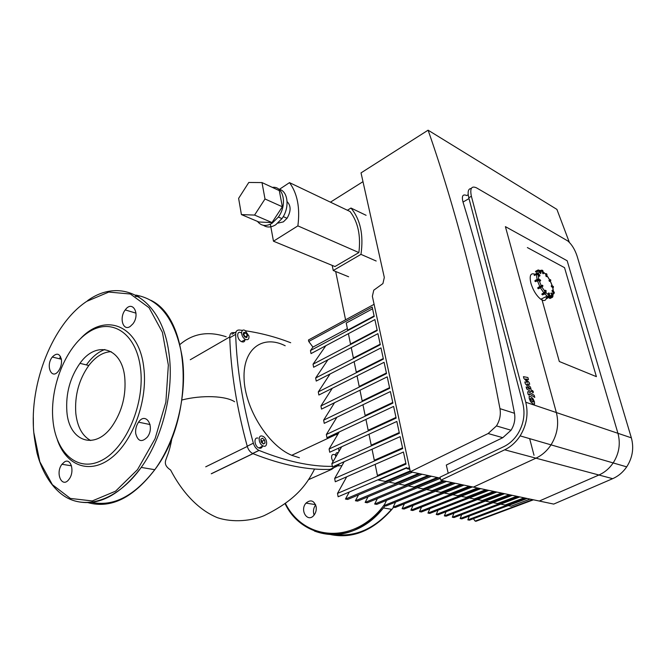 <?xml version="1.0" encoding="UTF-8"?>
<svg xmlns="http://www.w3.org/2000/svg" width="666" height="666" viewBox="0 0 666 666"><rect width="100%" height="100%" fill="white"/><g stroke="black" fill="none" stroke-linecap="round" stroke-linejoin="round"><path stroke-width="1" d="M546.395 298.335C545.529 300.89 543.664 301.199 540.784 299.259C536.446 295.712 533.166 290.401 530.935 283.333C529.22 275.707 530.519 272.66 534.815 274.192M534.174 274.916L534.382 274.417M539.568 276.24L538.178 274.825L536.421 274.542L534.24 275.308M535.78 271.179L538.203 269.938L539.835 270.488L540.917 273.085L539.627 270.629L538.045 270.413L539.818 270.496L541.125 272.943M540.442 273.609L539.293 271.52L537.67 270.962L535.647 271.978L535.489 271.57M543.298 273.743L542.141 271.42L539.876 270.554M546.012 276.224L546.545 275.766L546.112 275.699L546.611 276.498L545.854 275.832L545.929 274.5L544.189 272.777M549.841 281.327L549.009 280.378L549.633 279.878M549.059 280.711L549.675 280.386L549.267 280.244L549.342 281.252M552.83 287.579L551.581 286.771L551.473 285.631M553.338 293.598L552.206 290.709L553.896 292.915L554.17 292.59L552.497 290.293M552.364 290.284L554.328 292.998M552.106 291.242L552.072 290.393M550.041 295.779L549.267 297.294L551.423 297.119L552.047 295.995L551.123 293.14L552.822 295.737L551.714 293.132M552.322 297.352L549.941 298.518M550.907 293.614L551.723 293.148L553.013 295.596L552.605 297.161M546.203 298.068L548.543 296.437L548.584 292.982M542.623 294.896L542.157 294.464L544.547 293.281L544.38 292.882L541.991 294.064L542.157 294.464L542.007 293.856L543.864 292.932L544.971 291.616L545.163 290.185M545.046 290.243L545.654 291.958L544.547 293.281L544.955 293.748L545.904 292.699L542.499 294.871L541.991 294.505M540.834 287.546L538.444 288.736L537.912 287.978L540.251 286.438L537.97 287.562L542.216 285.223L541.341 285.839L542.623 285.364L542.948 286.03L541.991 286.888M542.915 285.914L540.301 286.788L540.592 287.337L538.428 288.744M540.293 280.977L539.11 280.469L535.273 281.568M448.201 473.26L446.312 465.035L502.797 437.687L511.047 430.228C514.352 424.908 515.501 419.255 514.485 413.27C499.6 335.706 482.442 265.309 463.012 202.064C461.505 195.971 462.753 193.798 466.766 195.563L468.198 194.73M488.111 433.541L410.348 471.728L372.361 296.295L373.768 290.193L382.917 283.574L384.315 277.456L361.03 172.885L428.096 130.186C455.902 209.615 479.853 302.431 499.966 408.649C500.974 414.743 499.8 420.504 496.453 425.924L488.111 433.541L502.797 437.687M410.348 471.728L440.259 478.121M569.347 242.349L556.909 209.399L428.096 130.186M341.683 446.753L331.868 463.653L399.392 433.258L396.844 421.453L329.703 452.247L329.096 449.001L339.252 431.943M368.972 434.24L371.212 445.188L399.242 432.559M331.868 463.653L332.484 466.933L400.124 436.655L402.697 448.584L334.665 478.454L335.289 481.768L403.438 452.014L406.035 464.085L337.495 493.414L338.128 496.761L406.784 467.549L407.026 468.681L409.823 469.28M344.172 461.696L334.665 478.454M372.044 449.225L374.3 460.273L402.539 447.86M346.703 476.789L337.495 493.414M375.141 464.368L377.422 475.516L405.877 463.32M349.284 492.016L345.471 499.067L347.702 499.442L412.47 472.177M410.348 471.703L345.471 499.067M406.859 467.907L378.346 480.036L385.356 481.418L410.181 470.929M395.979 417.432L368.165 430.269L365.942 419.413M392.757 402.472L365.143 415.509L362.945 404.745M389.56 387.662L362.154 400.907L359.973 390.234M386.405 373.018L359.199 386.455L357.034 375.874M383.283 358.533L356.277 372.152L354.129 361.663M380.194 344.197L353.38 358L351.248 347.594M377.131 330.011L350.516 343.997L348.401 333.674M345.571 319.822L335.681 271.503M417.416 487.737L423.151 488.869L443.156 480.719M408.108 485.897L414.002 487.062L437.304 477.489M398.593 484.024L404.653 485.223L428.072 475.516M388.877 482.109L395.113 483.341L418.631 473.501M440.318 478.355L376.756 504.387L374.667 504.029L377.397 498.593M438.644 477.772L374.667 504.029M431.476 476.24L367.274 502.772L365.135 502.414L368.04 496.769M429.403 475.799L365.135 502.414M422.077 474.234L357.592 501.123L355.411 500.757L358.499 494.905M419.963 473.784L355.411 500.757M386.571 500.366L383.999 505.619L386.047 505.969L446.503 481.426M444.513 481.002L383.999 505.619M455.328 483.291L395.154 507.517L393.14 507.176L395.571 502.097M453.38 482.875L393.14 507.176M426.531 489.535L432.109 490.634L452.023 482.592M463.977 485.114L404.071 509.032L402.106 508.699L404.395 503.796M462.071 484.715L402.106 508.699M435.456 491.292L440.884 492.357L460.697 484.423M472.444 486.904L412.82 510.514L410.889 510.189L413.053 505.444M470.579 486.513L410.889 510.189M444.197 493.015L449.483 494.055L469.205 486.222M336.871 417.266L326.348 434.507L326.956 437.712L393.606 406.426L396.128 418.098L329.096 449.001M480.744 488.661L421.395 511.979L419.505 511.655L421.545 507.059M478.912 488.278L419.505 511.655M452.763 494.705L457.908 495.712L477.53 487.987M334.54 402.714L323.634 420.154L324.234 423.335L390.401 391.558L392.89 403.105L326.348 434.507M488.869 490.376L429.803 513.403L427.947 513.086L429.878 508.641M487.079 490.001L427.947 513.086M461.155 496.353L466.167 497.344L485.697 489.71M332.267 388.295L320.945 405.952L321.536 409.099L387.229 376.848L389.693 388.278L323.634 420.154M496.836 492.066L438.045 514.81L436.23 514.502L438.053 510.189M495.079 491.691L436.23 514.502M469.38 497.977L474.259 498.942L493.697 491.4M330.061 373.984L318.29 391.899L318.872 395.013L384.091 362.296L386.53 373.601L320.945 405.952M504.645 493.714L446.137 516.183L444.355 515.875L446.078 511.696M502.93 493.348L444.355 515.875M477.447 499.567L482.201 500.499L501.531 493.056M327.905 359.798L315.651 377.988L316.233 381.069L380.994 347.902L383.4 359.082L318.29 391.899M512.304 495.329L454.07 517.532L452.322 517.232L453.954 513.178M510.614 494.98L452.322 517.232M485.356 501.123L489.985 502.039L509.224 494.68M325.824 345.712L313.045 364.21L313.619 367.257L377.922 333.658L380.303 344.722L315.651 377.988M519.813 496.919L461.863 518.856L460.148 518.564L461.696 514.627M518.156 496.57L460.148 518.564M493.106 502.655L497.619 503.538L516.766 496.278M347.361 328.604L312.937 347.094L310.464 350.574L311.039 353.596L374.883 319.563L377.239 330.511L313.045 364.21M527.181 498.476L469.505 520.154L467.823 519.871L469.289 516.042M525.557 498.135L467.823 519.871M500.715 504.154L505.111 505.019L524.159 497.835M473.384 518.697L475.174 521.12L475.999 521.262L533.433 499.8M532.642 499.633L475.174 521.12M508.175 505.619L511.138 506.202L530.103 499.092M372.56 308.799L346.228 323.043L347.677 330.136L374.109 315.975M374.101 304.312L308.466 339.993L308.749 341.483L372.186 307.076L374.209 316.45L310.464 350.574M308.749 341.483L312.937 347.094M330.444 202.164L362.987 181.668M409.465 467.64L407.026 468.681M534.015 455.294L529.653 438.636M440.842 480.228L473.409 487.112L535.955 458.166C541.999 455.319 547.027 450.882 551.023 444.855C557.359 434.582 559.14 423.817 556.36 412.554L505.402 226.631L567.174 260.764L617.94 433.308C620.704 443.698 619.114 453.571 613.17 462.928C609.415 468.423 604.67 472.452 598.925 475.008L539.293 501.04L553.712 504.087L612.653 478.679C618.323 476.182 623.01 472.244 626.706 466.866C632.558 457.708 634.107 448.027 631.351 437.828L577.114 256.16C574.916 249.534 571.828 244.48 567.848 240.984L476.515 187.854C471.495 185.598 469.78 188.395 471.386 196.254L525.765 402.239C528.538 413.936 526.664 425.141 520.129 435.872C516.017 442.166 510.872 446.811 504.686 449.808L440.842 480.228L440.001 477.189L503.729 446.686C509.323 443.964 513.986 439.76 517.707 434.065C523.651 424.325 525.366 414.135 522.86 403.504L468.789 197.752L471.386 196.254M471.303 188.453C468.24 188.636 467.399 191.733 468.789 197.752M564.527 267.657L596.395 376.648L559.315 361.505L541.733 298.784L559.315 361.505L596.395 376.648L564.527 267.657L527.372 247.569L564.527 267.657M567.174 260.764L505.402 226.631L556.36 412.554C559.14 423.817 557.359 434.582 551.023 444.855C547.027 450.882 541.999 455.319 535.955 458.166L473.409 487.112L539.293 501.04L598.925 475.008C604.67 472.452 609.415 468.423 613.17 462.928C619.114 453.571 620.704 443.698 617.94 433.308L567.174 260.764M254.57 215.076L241.417 214.585L238.619 198.368L248.784 182.467L262.004 182.584L265.001 198.976L254.57 215.076L272.011 222.577L258.883 222.003L241.417 214.585M265.001 198.976L282.359 206.785L279.304 190.626L262.004 182.584M282.359 206.785L272.011 222.577M278.813 189.211C288.103 190.651 290.026 207.709 281.959 218.615L275.732 224.758C271.129 227.531 267.041 227.722 263.453 225.333M272.344 187.387C283.525 185.664 287.554 204.703 278.371 217.041L272.128 223.218C266.1 226.698 261.222 226.099 257.509 221.42M287.113 201.64C291.109 205.744 291.084 211.289 287.038 218.281L283.358 221.886L277.947 223.102M279.362 189.352L289.502 182.634L350.058 211.522C358.008 221.961 360.947 235.647 358.882 252.572L297.877 225.882L273.468 241.2L270.354 224.209M358.882 252.572L334.965 266.542L273.468 241.2M289.502 182.634C297.411 193.481 300.2 207.892 297.877 225.882M347.377 210.248L350.974 208.033L366.084 215.301M350.974 208.033C360.414 219.505 363.753 234.948 360.964 254.37L333.241 270.504L348.626 276.773M333.241 270.504L332.201 265.401M360.964 254.37L376.182 261.014M316.125 506.576C316.608 509.898 315.867 512.812 313.911 515.309C307.65 523.118 299.434 510.223 306.01 503.113C310.639 499.3 314.011 500.449 316.125 506.576M315.659 504.895C313.411 508.016 312.895 511.413 314.102 515.068M135.706 433.516C135.315 429.337 136.264 425.549 138.536 422.169C145.787 411.305 155.228 426.656 147.444 436.996C141.8 442.69 137.887 441.533 135.706 433.516M130.195 326.473C123.01 331.485 118.964 317.674 125.233 309.923C132.476 299.567 140.618 314.027 132.909 323.867L130.195 326.473M61.488 360.09C61.747 364.144 60.739 367.782 58.483 371.012C51.698 380.461 45.296 365.659 52.298 357.018C56.901 352.422 59.965 353.446 61.488 360.09M64.56 461.863C71.046 457.725 74.867 471.828 69.131 479.112C62.296 489.019 54.853 473.326 61.946 464.285L64.56 461.863M90.726 440.534C82.351 436.022 77.373 426.948 75.807 413.32C74.575 395.512 78.904 379.578 88.794 365.501C95.638 356.618 103.097 352.006 111.164 351.673M124.725 377.156C126.282 395.063 122.136 411.322 112.296 425.932C94.863 451.132 68.798 441.283 66.866 411.505C65.676 393.581 70.038 377.522 79.953 363.336C95.929 340.476 121.728 346.978 124.725 377.156M52.905 419.788C49.8 386.73 65.743 346.944 88.395 332.309C110.956 317.191 136.089 332.451 140.451 367.823C145.171 402.988 126.39 447.669 102.148 460.139C77.972 473.151 55.669 453.005 52.905 419.788M80.819 338.303C105.278 312.237 139.019 325 143.756 367.382C148.052 399.775 133.267 440.892 111.505 457.775C89.785 474.958 66.217 465.8 57.351 439.826M530.452 387.063L527.006 383.941L529.711 384.282L529.279 382.667L525.665 378.921L528.471 379.645L527.905 377.522L523.443 376.656L523.926 378.471L527.605 382.301L524.85 381.951L525.332 383.774L530.011 388.744L529.745 389.185L526.157 386.896L526.714 388.977L530.386 391.325C531.243 391.899 531.51 391.4 531.193 389.818L530.452 387.063M530.377 399.309L532.192 401.681L533.358 402.014L532.833 400.058L531.51 398.817L530.344 398.484L530.377 399.309M534.532 404.112L534.465 401.898L533.141 398.909L530.91 396.695L529.162 396.378L529.22 398.576L530.544 401.606L532.808 403.821L534.532 404.112M529.32 393.939L534.765 397.411L534.207 395.329L528.687 391.799C527.822 391.208 527.547 391.716 527.863 393.306L528.18 394.497L529.27 395.196L529.32 393.939M531.967 391.375L533.008 392.882L533.374 391.874L532.475 390.434L531.967 391.375M171.986 437.762C170.771 445.146 169.139 451.332 167.099 456.335C166.009 460.156 162.329 464.577 170.604 470.021C181.11 490.218 196.87 509.249 217.424 517.682C233.125 522.927 251.998 520.804 264.052 515.692C294.63 500.657 306.052 485.839 314.369 469.463M86.405 364.918C91.833 357.167 97.977 352.039 104.828 349.517M261.28 442.157L260.797 439.235L262.446 438.178L264.56 440.035L265.051 442.957L263.411 444.022L261.28 442.157M265.051 442.957L263.212 443.847M262.604 443.315L262.246 441.175L260.93 440.018M264.56 440.035L262.246 441.175M335.789 456.901L335.722 456.593C335.381 453.638 336.23 452.314 338.27 452.63M333.008 461.68L331.643 458.441C331.318 455.269 332.292 453.996 334.557 454.612L335.597 455.294M262.088 436.047L262.754 436.263C267.674 438.186 268.057 448.31 263.087 445.945C258.541 444.222 257.609 434.798 262.088 436.047M262.446 446.253C261.863 448.043 260.681 448.618 258.908 447.977C254.354 446.27 253.446 436.863 257.925 438.095M245.97 332.925L247.419 335.597L246.753 337.604L244.622 336.946L243.165 334.274L243.848 332.259L245.97 332.925L243.248 334.024M245.13 337.104L243.773 334.19M247.419 335.597L245.221 336.854M248.967 336.072C249.192 339.144 248.043 340.251 245.513 339.402C240.667 337.254 240.243 327.888 245.08 330.486L248.967 336.072M245.088 339.169C244.938 341.65 243.756 342.482 241.542 341.658C236.696 339.527 236.288 330.178 241.125 332.759M299.409 457.767L291.733 455.303C268.123 445.504 244.905 408.408 244.064 378.504C242.882 348.46 262.953 334.449 285.19 345.754M332.376 466.375C310.597 466.65 286.164 461.338 259.057 450.441L258.974 450.407C256.335 449.1 254.462 446.695 253.346 443.198C242.615 404.287 236.721 368.007 235.664 334.365C235.714 331.377 236.921 329.928 239.302 330.02L242.59 330.403M339.702 463.694L337.013 466.258L333.766 466.358M336.846 434.165L337.046 435.639M338.611 448.16L338.961 451.44M245.662 330.819C260.964 333.067 275.974 337.038 290.692 342.732M334.215 467.507L331.776 469.314C308.624 470.462 282.367 465.243 252.997 453.654L252.914 453.621C250.266 452.322 248.385 449.933 247.286 446.445C236.596 407.317 230.752 370.812 229.753 336.946C229.812 333.966 231.027 332.517 233.416 332.6L234.615 332.734M538.286 273.451L536.638 273.268L536.771 274.059L538.086 274.267L536.613 273.659L534.24 274.867L536.754 273.218M534.582 275.474L536.771 274.059M539.926 275.782L538.386 273.551L539.926 275.782M538.086 274.267L539.385 276.248M539.568 276.257L539.935 275.341M538.195 269.946L535.839 271.145M535.839 271.895L538.045 270.413M539.269 270.829L540.293 273.418M542.898 273.626L543.348 273.093L543.206 273.784M541.308 270.146L542.665 270.687L541.308 270.146M541.217 270.196L540.276 270.671M540.442 270.737L541.233 270.338M543.348 273.093L542.665 270.687L543.348 273.093M542.249 270.737L542.665 273.276M542.998 270.945L542.365 270.213M545.571 273.743L546.644 274.042L545.97 273.676M546.545 275.766L546.644 274.042L546.545 275.766M546.212 273.976L545.854 275.832M546.969 274.725L546.628 273.892M549.691 279.803L550.491 279.753M549.675 280.386L550.516 279.787L550.799 280.328L549.958 280.927L549.675 280.386M550.108 279.653L549.009 280.378M549.908 281.277L550.865 280.269L549.483 281.435M550.774 280.286L550.349 279.645M551.615 286.788L552.056 286.263L551.848 286.646L553.238 287.354L553.421 286.954L551.565 285.589L553.429 286.655M552.971 286.263L553.363 287.237L551.581 286.771M551.232 285.905L551.381 286.447M553.354 287.537L553.288 286.422M553.238 287.354L552.922 287.962M554.104 292.091L554.312 292.824L554.179 292.149M553.679 293.956L554.312 292.824L553.23 294.089M553.896 292.915L553.621 293.906M553.005 295.587L551.598 293.015M551.315 293.007L550.865 293.273M549.392 298.11L549.866 298.493L552.247 297.327L552.963 296.195L552.339 297.344L549.575 298.027M552.464 295.937L552.097 297.144M548.334 293.265L549.017 293.073L548.593 293.132L549.292 295.579L549.35 293.331M549.358 297.244L546.886 298.46L548.726 296.795L546.57 298.31L546.262 297.677M549.325 293.231L549.791 296.845L549.325 293.231M549.267 297.294L549.483 296.686L546.203 298.143M549.292 295.579L548.726 296.795M542.69 294.871L544.963 293.748L546.037 292.424L546.087 290.526M546.095 290.584L546.003 292.366L546.095 290.584M545.213 291.891L544.38 292.882M537.753 288.053L538.036 288.594M541.341 285.839L540.251 286.438M537.67 270.962L536.538 273.318M544.68 293.881L548.118 296.77M540.401 287.737L543.864 292.932M537.42 280.686L539.826 286.638M536.421 274.542L537.079 279.454M541.275 285.831L539.11 280.469M544.971 291.616L541.858 286.929M548.867 295.155L545.962 292.757M551.906 295.513L550.033 295.654M553.288 292.632L552.622 294.822M552.663 287.321L553.304 291.125M550.224 280.994L552.247 285.897M546.952 275.741L549.658 279.92M543.356 272.128L545.929 274.5M540.159 271.095L542.141 271.42M538.319 273.443L539.293 271.52M535.039 281.293L535.098 280.453L537.387 279.295M535.064 281.402L539.244 279.77L537.762 280.319L539.185 280.061L540.592 280.777L540.234 279.803M537.554 279.986L535.173 281.185L535.023 280.644L537.479 279.245L538.744 279.087L540.65 280.486L539.085 279.229L537.395 279.445L537.554 279.986M535.572 281.618L537.787 280.336M539.052 280.178L540.201 281.019M538.727 279.079L538.178 274.825M463.012 202.064L469.006 198.601M514.485 413.27L499.966 408.649M525.765 402.239L631.351 437.828M504.686 449.808L612.653 478.679M335.872 534.598C356.144 536.846 374.708 528.421 391.558 509.315M330.794 534.623C352.863 538.994 373.235 530.577 391.908 509.373L393.598 507.251L391.908 509.373L383.433 507.95L385.131 505.81M314.402 531.06C338.694 539.876 361.705 532.176 383.433 507.95C352.489 547.519 301.765 539.252 285.081 503.646M285.398 503.421C304.504 541.292 355.053 544.946 384.648 504.295M33.8 432.517C29.204 383.3 52.797 323.709 86.755 301.357L108.783 292.066L130.386 294.014L149.076 307.725L162.396 332.267L168.348 365.093L165.859 402.206L155.086 438.686L137.504 469.647L115.576 491.175L92.249 500.94L70.38 498.434L52.356 484.665L39.835 461.771L33.8 432.517M87.529 300.666C121.37 276.165 161.93 297.669 168.948 353.23C174.326 390.193 162.92 437.312 141.225 467.424C118.823 496.761 96.021 507.733 72.827 500.341M59.515 358.783L60.481 356.485M135.772 295.08C160.081 299.392 175.541 319.98 182.168 356.851C187.662 393.423 176.415 439.968 154.803 469.697C133.083 498.002 110.772 508.974 87.87 502.605M60.972 359.14L61.239 358.524M135.306 296.287L138.903 296.853M154.762 469.688C134.382 496.112 113.287 506.993 91.475 502.322M226.199 336.78C208.316 330.869 192.915 333.433 179.995 344.472M234.607 401.74C225.724 395.812 202.048 394.863 182.018 399.958M253.346 443.198L247.219 446.203M252.689 453.521L259.057 450.441M229.778 337.754L235.664 334.365M337.013 466.258L330.053 469.372M236.08 331.884L232.043 334.215M211.355 473.776L252.997 453.654M247.286 446.445L205.719 466.824M331.776 469.314L308.791 479.562M190.276 359.74L229.753 336.946M539.901 275.308L538.386 273.51M536.846 273.185L538.344 273.468M542.873 273.609L543.681 273.276L542.407 270.254M546.411 276.69L546.928 274.201M545.662 273.709L546.461 273.693M554.137 292.108L552.655 290.351M541.866 294.339L542.565 294.93L544.955 293.748M537.712 287.928L538.353 288.719L540.734 287.529L542.948 286.03L542.64 285.348M540.784 299.259L547.127 296.137L548.543 296.437M552.047 295.995L549.974 296.528M553.438 292.874L552.797 295.155M552.788 287.421L553.446 291.283M550.291 280.944L552.355 285.955M546.961 275.591L549.725 279.862M535.023 281.335L534.881 280.827M496.453 425.924L511.047 430.228M520.129 435.872L626.706 466.866M281.959 218.615L278.371 217.041M287.038 218.281L283.241 216.608M315.551 504.628L306.01 503.113M138.536 422.169L150.066 424.542M125.233 309.923L136.022 313.162M52.298 357.018L61.38 359.24M61.946 464.285L71.478 465.8M79.953 363.336L88.794 365.501M33.317 417.291L33.4 426.798C33.533 432.542 34.749 441.325 37.063 453.163C42.333 473.484 53.305 489.776 66.292 497.369C88.17 509.848 118.64 499.009 141.225 467.424L154.803 469.697C195.438 416.466 190.959 318.798 150.699 300.233M341.966 465.592L338.278 465.875M258.908 447.977L263.087 445.945M241.542 341.658L245.513 339.402M291.733 455.303L338.353 433.458M252.605 453.479L258.974 450.407M211.264 473.742L252.914 453.621"/></g></svg>
